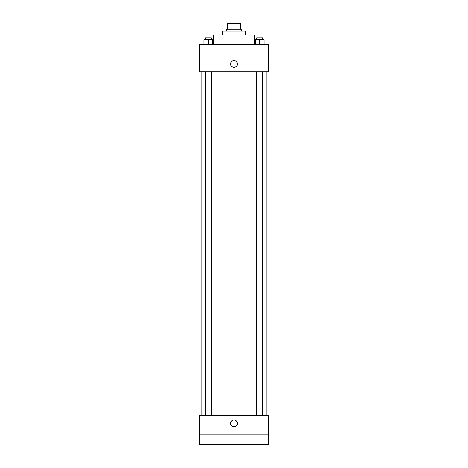 <?xml version="1.0" encoding="UTF-8"?>
<svg xmlns="http://www.w3.org/2000/svg" width="468" height="468" viewBox="0 0 468 468"><rect width="100%" height="100%" fill="white"/><g stroke="black" fill="none" stroke-linecap="round" stroke-linejoin="round"><path stroke-width="0.7" d="M229.934 29.197L229.934 23.4L227.723 23.4L227.723 29.197L227.723 23.4M229.934 23.4L240.277 23.4L240.277 29.197M238.066 29.197L238.066 23.4M226.272 31.128L226.272 29.197L241.728 29.197L241.728 31.128M222.405 34.995L222.405 31.128L245.595 31.128L245.595 34.995M213.712 44.653L213.712 34.995L254.288 34.995L254.288 44.653M199.222 44.653L268.778 44.653L268.778 71.703L199.222 71.703L199.222 44.653M234 67.357A3.381 3.381 0 0 1 231.069 62.285A3.381 3.381 0 0 1 236.931 62.285A3.381 3.381 0 0 1 234 67.357M199.222 415.619L268.778 415.619L268.778 444.6L199.222 444.6L199.222 415.619M234 426.728A3.381 3.381 0 0 1 231.069 421.656A3.381 3.381 0 0 1 236.931 421.656A3.381 3.381 0 0 1 234 426.728M199.222 434.942L268.778 434.942M255.312 44.653L255.312 39.821L264.005 39.821L264.005 44.653L264.005 39.821M259.658 44.653L259.658 39.821M262.554 39.821L262.554 37.89L256.762 37.89L256.762 39.821M203.995 44.653L203.995 39.821L212.688 39.821L212.688 44.653L212.688 39.821M208.342 44.653L208.342 39.821M211.238 39.821L211.238 37.89L205.446 37.89L205.446 39.821M266.848 415.619L266.848 71.703M201.152 415.619L201.152 71.703M256.762 71.703L256.762 415.619M262.554 71.703L262.554 415.619M211.238 415.619L211.238 71.703M205.446 415.619L205.446 71.703"/></g></svg>
